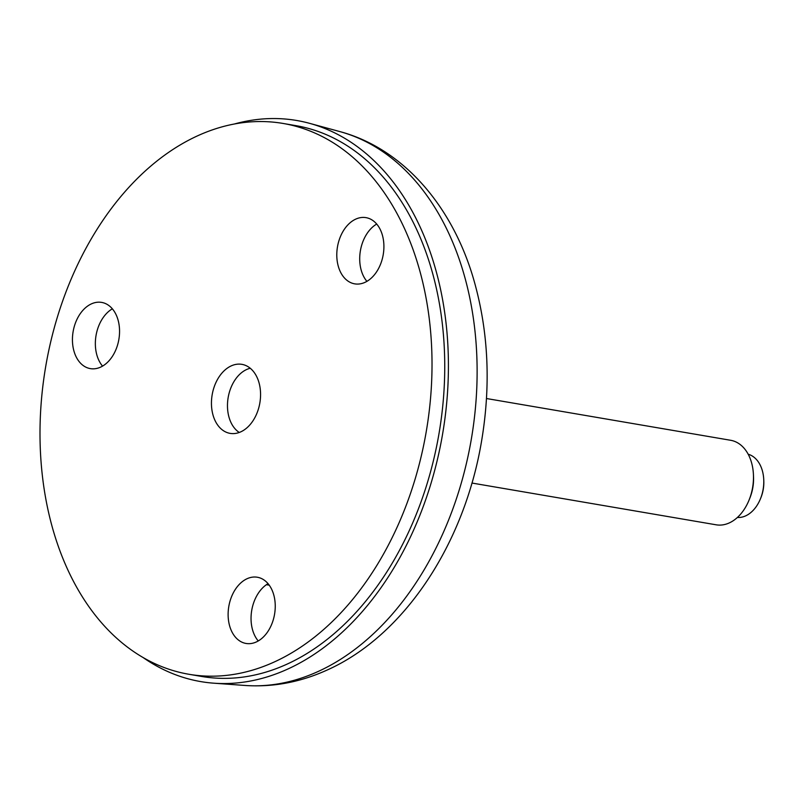 <?xml version="1.0" encoding="UTF-8"?>
<svg xmlns="http://www.w3.org/2000/svg" width="804" height="804" viewBox="0 0 804 804"><rect width="100%" height="100%" fill="white"/><g stroke="black" fill="none" stroke-linecap="round" stroke-linejoin="round"><path stroke-width="1.21" d="M143.112 657.551A284.626 196.648 -80.3 0 0 213.814 683.189A284.626 196.648 -80.3 0 0 442.572 434.19A284.626 196.648 -80.3 0 0 309.56 123.334A284.626 196.648 -80.3 0 0 234.356 124.007M188.91 674.275L201.643 676.455A279.41 193.04 -80.3 0 0 427.617 481.988A279.41 193.04 -80.3 0 0 295.842 125.635L283.108 123.454A279.41 193.04 -80.3 0 0 45.738 366.322A279.41 193.04 -80.3 0 0 188.91 674.275A279.41 193.04 -80.3 0 0 414.894 479.807A279.41 193.04 -80.3 0 0 283.108 123.454M486.47 398.523L730.635 440.28A42.873 29.617 99.7 0 1 753.438 474.873A42.873 29.617 99.7 0 1 749.187 499.766A42.873 29.617 99.7 0 1 729.097 523.002A42.873 29.617 99.7 0 1 716.183 524.811L471.948 483.043M753.438 474.873L753.529 477.023A35.728 24.683 99.7 0 1 749.981 497.766L749.187 499.766M748.192 454.24A32.16 22.221 99.7 0 1 763.76 479.837A32.16 22.221 99.7 0 1 760.564 498.51A32.16 22.221 99.7 0 1 745.499 515.937A32.16 22.221 99.7 0 1 737.379 517.474M763.76 479.837L763.8 480.913A28.582 19.748 99.7 0 1 760.966 497.515L760.564 498.51M261.32 578.458A33.587 23.205 -80.3 0 0 257.35 577.242A33.587 23.205 -80.3 0 0 228.808 606.437A33.587 23.205 -80.3 0 0 246.024 643.451A33.587 23.205 -80.3 0 0 273.963 617.191A33.587 23.205 -80.3 0 0 261.32 578.458M258.426 409.005A35.014 24.19 -80.3 0 0 241.914 364.353A35.014 24.19 -80.3 0 0 212.166 394.784A35.014 24.19 -80.3 0 0 230.105 433.376A35.014 24.19 -80.3 0 0 258.426 409.005M105.625 303.621A33.587 23.205 -80.3 0 0 101.656 302.404A33.587 23.205 -80.3 0 0 73.124 331.6A33.587 23.205 -80.3 0 0 90.329 368.614A33.587 23.205 -80.3 0 0 118.268 342.353A33.587 23.205 -80.3 0 0 105.625 303.621M369.981 218.859A33.587 23.205 -80.3 0 0 366.011 217.643A33.587 23.205 -80.3 0 0 337.479 246.828A33.587 23.205 -80.3 0 0 354.685 283.852A33.587 23.205 -80.3 0 0 382.624 257.592A33.587 23.205 -80.3 0 0 369.981 218.859M268.044 583.654A33.587 23.205 -80.3 0 0 258.245 640.959M112.349 308.816A33.587 23.205 -80.3 0 0 102.55 366.121M376.704 224.055A33.587 23.205 -80.3 0 0 366.905 281.35M239.28 432.462A33.939 23.447 99.7 0 1 228.165 397.528A33.939 23.447 99.7 0 1 250.255 368.262M245.009 685.46C272.626 687.309 299.611 682.355 325.942 670.576C404.482 636.145 464.873 542.971 481.737 440.1C490.802 385.287 488.46 332.936 474.702 283.038C454.039 208.045 404.281 148.8 339.74 131.554A281.601 194.558 99.7 0 1 476.772 388.051A281.601 194.558 99.7 0 1 316.907 672.043A281.601 194.558 99.7 0 1 245.009 685.46L213.814 683.189M339.74 131.554L309.56 123.334M269.229 585.171L266.415 584.689"/></g></svg>
